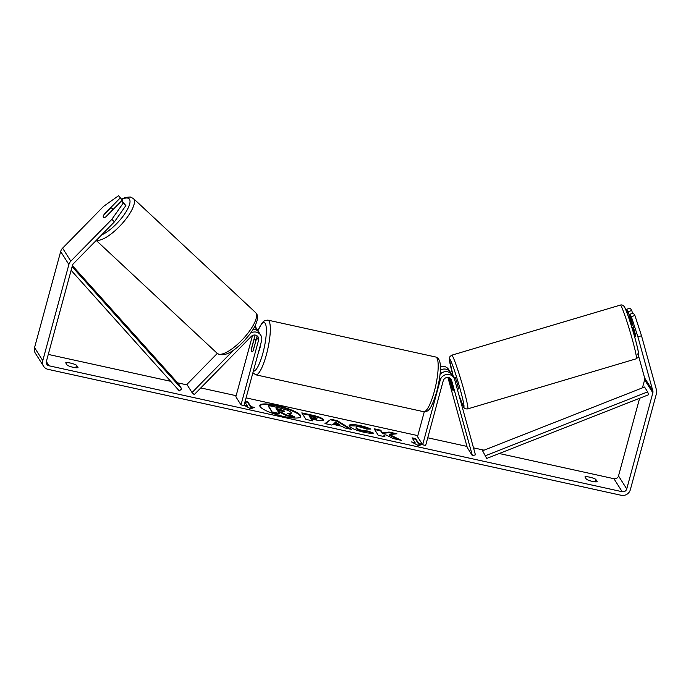<?xml version="1.0" encoding="UTF-8"?>
<svg xmlns="http://www.w3.org/2000/svg" width="691" height="691" viewBox="0 0 691 691"><rect width="100%" height="100%" fill="white"/><g stroke="black" fill="none" stroke-linecap="round" stroke-linejoin="round"><path stroke-width="1.04" d="M448.951 377.64L451.603 386.675M451.456 386.718A6.297 0.536 -106.9 0 0 452.925 390.337L453.184 389.819M440.34 370.151A7.549 7.186 -32.3 0 1 450.42 372.285L448.675 369.521A7.549 7.186 147.7 0 0 440.366 366.601M450.42 372.285A7.549 7.186 -32.3 0 1 451.093 373.684M440.78 373.65A4.405 4.198 -32.3 0 1 443.017 372.233M451.629 380.413L472.428 455.74L475.425 454.825L454.626 379.497A7.549 7.186 147.7 0 0 440.236 380.11L422.659 444.797L425.656 445.462L443.233 380.767A4.405 4.198 147.7 0 1 451.629 380.413L450.385 378.443M424.274 411.793L417.519 436.669L422.659 444.797M453.814 377.657L452.061 374.893A7.549 7.186 147.7 0 0 440.037 374.418M472.428 455.74L467.289 447.604L447.915 377.441M453.149 390.562A6.297 0.536 -106.9 0 0 453.106 389.318L450.022 378.167M450.947 381.518L449.556 379.229L452.925 390.337M457.338 389.318L458.53 388.964L457.382 383.712L455.136 377.131L453.59 377.303M450.8 381.562L453.089 389.845M633.414 327.292L632.611 327.525L634.899 335.809L635.651 335.584M276.806 405.505A21.222 4.5 15.2 0 0 259.79 405.427A21.222 4.5 15.2 0 0 283.733 416.474A21.222 4.5 15.2 0 0 300.749 416.561A21.222 4.5 15.2 0 0 276.806 405.505M300.62 416.846A21.222 4.5 15.2 0 0 276.642 406.101A21.222 4.5 15.2 0 0 259.756 405.738M595.72 479.278A6.297 1.33 15.2 0 0 589.743 477.17A6.297 1.33 15.2 0 0 584.932 476.902L586.443 479.295A6.297 1.33 15.2 0 0 592.42 481.402A6.297 1.33 15.2 0 0 597.231 481.67L595.72 479.278L595.029 481.826M76.511 365.194L78.023 367.586A6.297 1.33 -164.8 0 1 73.203 367.318A6.297 1.33 -164.8 0 1 67.226 365.211L65.714 362.818A6.297 1.33 -164.8 0 1 70.534 363.086A6.297 1.33 -164.8 0 1 76.511 365.194L75.82 367.733M103.235 216.482A6.297 1.866 -46.9 0 0 103.322 217.328A6.297 1.866 -46.9 0 0 103.417 217.44A6.297 1.866 -46.9 0 0 105.904 216.844L121.72 200.71L125.866 205.564L114.464 221.82L73.453 263.642A3.775 3.593 147.7 0 0 72.486 265.318L46.375 361.428A3.775 3.593 147.7 0 0 49.001 365.781L622.168 491.716A3.775 3.593 147.7 0 0 626.737 488.952L652.848 392.842A3.775 3.593 147.7 0 0 652.848 390.951L637.905 336.837L631.324 316.625L629.812 314.241L633.414 313.144L634.917 315.528L641.507 335.74L637.905 336.837M389.612 434.579L396.928 433.784L389.05 432.048L382.46 432.877L380.793 430.234L374.142 428.774L378.253 435.278L384.904 436.738L383.842 435.054L385.811 434.855L393.36 438.595L401.35 440.348L389.612 434.579L389.456 435.175L398.871 439.813M342.062 426.33L332.768 424.291L331.81 425.069L324.951 423.566L330.98 419.282L337.346 420.681L351.607 429.422L344.524 427.867L342.062 426.33M48.275 354.414L170.72 381.32M177.587 382.831L187.218 384.947M200.77 387.927L236.141 395.693M246.074 397.878L417.805 435.615M427.738 437.792L466.961 446.412M473.499 447.854L484.071 450.178M499.265 453.512L613.945 478.708A3.775 3.593 147.7 0 0 618.514 475.944L639.616 398.275M422.348 444.313L418.556 445.66L411.56 441.938L415.153 442.732L412.069 437.852L415.671 438.647L418.755 443.518L422.348 444.313M245.702 406.127L247.119 406.438L247.283 405.842L244.096 405.142M247.283 405.842L244.925 402.119M245.175 401.186L247.793 401.756L250.876 406.636L254.478 407.422L250.686 408.778L244.07 405.263M302.261 413.607L311.917 415.732C318.301 417.165 322.101 418.66 323.328 420.206L323.5 419.636C324.027 421.078 321.082 421.104 314.673 419.705L311.382 418.988L312.557 420.845L305.914 419.385L301.794 412.881L312.073 415.136C318.456 416.578 322.265 418.064 323.492 419.61L323.638 420.171M349.344 426.122C348.618 424.179 352.116 423.98 359.847 425.518C364.658 426.623 368.338 427.824 370.886 429.111L366.541 429.068L360.823 427.15C357.299 426.459 355.753 426.615 356.185 427.617L356.202 427.634C357.1 428.748 359.372 429.75 363.017 430.623L367.932 431.029L373.546 433.093C372.103 433.559 368.873 433.274 363.855 432.229C356.21 430.415 351.374 428.394 349.361 426.148L349.171 425.397M356.202 427.634L356.038 428.221C356.936 429.344 359.216 430.338 362.861 431.219L367.767 431.616L367.932 431.029M114.464 221.82L111.83 219.358L70.819 261.172A7.549 7.186 147.7 0 0 68.884 264.523L42.773 360.633A7.549 7.186 147.7 0 0 48.033 369.34L621.2 495.283A7.549 7.186 147.7 0 0 630.33 489.738L656.45 393.628A7.549 7.186 147.7 0 0 656.45 389.854L641.507 335.74M631.686 324.364L628.171 311.632L631.764 310.535L632.559 313.403M631.764 310.535L630.261 308.151L626.659 309.248L627.92 315.329M628.171 311.632L626.659 309.248M631.324 316.625L634.917 315.528M629.812 314.241L635.573 335.109A6.297 0.536 73.1 0 1 635.625 336.353A6.297 0.536 73.1 0 1 635.573 336.344M642.449 387.841L644.625 379.834A3.775 3.593 147.7 0 0 644.625 377.942L638.614 356.159M122.169 201.124L122.704 200.571L118.567 195.717L103.607 206.35L62.596 248.164A7.549 7.186 147.7 0 0 60.661 251.515L34.55 347.625A7.549 7.186 147.7 0 0 35.362 353.248L43.585 366.256M122.704 200.571L118.567 195.717M111.83 219.358L123.231 203.094L121.72 200.71M123.231 203.094L125.866 205.564M120.079 198.11L104.255 214.236A6.297 1.866 -46.9 0 0 103.944 214.754M280.874 412.13L286.964 415.17L286.8 415.766L280.71 412.726L280.874 412.13L277.955 411.49L279.043 414.056L272.384 412.596L268.255 406.075L268.419 405.487L279.786 407.984L288.061 410.411L291.144 412.397L291.127 413.512L288.933 414.047M272.384 412.596L268.419 405.487M279.199 413.468L272.539 412M280.71 412.726L278.413 412.225M286.964 415.17L294.651 416.863L294.487 417.459L286.8 415.766M291.161 412.415C291.628 413.373 290.41 413.676 287.482 413.33L294.651 416.863M413.572 443.017L414.997 443.328L415.153 442.732M418.755 443.518L418.591 444.114L415.507 439.234L412.536 438.586M415.507 439.234L415.671 438.647M418.591 444.114L421.26 444.702M245.011 401.773L247.628 402.352L247.793 401.756M253.381 407.811L250.721 407.232L247.628 402.352M250.721 407.232L250.876 406.636M333.926 423.341L339.272 424.516L335.455 422.097L333.762 423.937L339.108 425.112L339.272 424.516M325.461 423.678L330.98 419.282M330.816 419.878L337.182 421.277L337.346 420.681M337.182 421.277L349.845 429.033M316.901 418.236L309.404 415.852L310.492 417.571L313.645 418.262C316.072 418.781 317.16 418.772 316.91 418.254L316.901 418.236M310.492 417.571L310.328 418.167L309.404 415.852M310.328 418.167L313.481 418.858C315.917 419.368 317.005 419.368 316.746 418.85M316.798 419.031L316.91 418.254M323.492 419.61L323.448 420.43M311.935 420.707L311.382 418.988M384.282 436.6L383.842 435.054M395.019 433.991L388.886 432.644L382.296 433.464L380.629 430.83L374.608 429.508M380.629 430.83L380.793 430.234M382.296 433.464L382.46 432.877M388.886 432.644L389.05 432.048M349.171 425.716L359.691 426.114L369.383 429.094M367.767 431.616L372.224 433.257M284.459 411.344L280.434 409.469L276.072 408.511L277.056 410.074L281.453 411.041C283.768 411.534 284.787 411.534 284.537 411.059L284.58 411.231M284.364 411.629L276.53 409.245M258.037 331.265A7.549 7.186 147.7 0 0 254.331 327.249M254.901 326.169A7.549 7.186 -32.3 0 1 255.618 327.102L257.363 329.866M233.688 350.069L192.029 392.548L194.223 394.604L251.299 336.396A4.405 4.198 -32.3 0 1 258.572 340.197L240.995 404.883L235.856 396.755L252.491 335.524M250.557 333.174A7.549 7.186 -32.3 0 1 261.569 340.853L243.992 405.539L240.995 404.883M256.931 335.722A4.405 4.198 -32.3 0 1 256.819 337.433L253.277 350.484A6.297 1.382 102.4 0 1 252.068 351.771A6.297 1.382 102.4 0 1 251.628 347.884L255.117 335.049M253.2 329.218A7.549 7.186 -32.3 0 1 259.013 332.475L260.757 335.239M192.029 392.548L186.89 384.421L217.294 353.421M258.581 351.84A6.297 1.382 -77.6 0 0 259.842 348.437A6.297 1.382 -77.6 0 0 260.637 344.282M255.29 342.52A6.297 1.382 -77.6 0 0 254.772 339.48A6.297 1.382 -77.6 0 0 253.856 340.248L251.55 348.722A6.297 1.382 -77.6 0 0 252.068 351.771A6.297 1.382 -77.6 0 0 252.992 351.002L255.428 342.555M105.74 216.939L111.674 210.885A6.297 2.004 -47 0 0 112.149 208.406A6.297 2.004 -47 0 0 112.046 208.285A6.297 2.004 -47 0 0 110.102 208.483L103.823 214.884A6.297 2.004 -47 0 0 103.356 217.363A6.297 2.004 -47 0 0 103.434 217.466M71.121 270.328L179.323 390.916L181.698 388.852L178.615 383.971L72.408 265.612M72.106 266.717L181.698 388.852M485.661 455.637L647.622 391.892L648.668 394.708L486.706 458.453L482.577 450.765L486.706 458.453M647.622 391.892L644.539 387.02L482.577 450.765M440.236 380.11L439.467 378.893M451.767 355.191L620.337 305.094A28.003 1.771 73.4 0 1 621.192 306.13A28.003 1.771 73.4 0 1 631.177 335.429A28.003 1.771 73.4 0 1 636.29 358.776L467.729 408.882A28.003 1.771 -106.6 0 0 462.616 385.526A28.003 1.771 -106.6 0 0 452.622 356.228A28.003 1.771 -106.6 0 0 451.767 355.191L449.996 356.496L449.366 359.182L453.382 376.975A24.859 1.572 73.4 0 1 450.411 360.028A24.859 1.572 73.4 0 1 460.258 389.517A24.859 1.572 73.4 0 1 463.065 405.833A24.859 1.572 73.4 0 1 458.954 395.166M637.655 353.947A24.859 1.572 -106.6 0 0 634.848 337.623A24.859 1.572 -106.6 0 0 625.001 308.134M49.001 365.781L46.34 361.566M622.168 491.716L613.945 478.708M652.848 390.951L644.625 377.942M652.848 392.842L644.625 379.834M626.737 488.952L618.514 475.944M70.819 261.172L62.596 248.164M68.884 264.523L60.661 251.515M42.773 360.633L34.55 347.625M313.481 418.858L313.645 418.262M311.917 415.732L312.073 415.136M359.691 426.114L359.847 425.518M362.861 431.219L363.017 430.623M280.27 410.065L280.434 409.469M258.572 340.197L256.819 337.433M435.701 357.005L267.823 320.114A28.003 6.167 102.4 0 1 266.389 354.708A28.003 6.167 102.4 0 1 255.8 374.816L423.678 411.706A28.003 6.167 -77.6 0 0 434.259 391.59A28.003 6.167 -77.6 0 0 435.701 357.005C443.147 359.225 440.599 375.429 436.781 391.598C430.614 411.395 427.988 411.611 423.678 411.706M253.364 371.058A24.859 5.476 -77.6 0 0 262.874 353.231A24.859 5.476 -77.6 0 0 265.923 325.366A24.859 5.476 -77.6 0 0 257.898 330.903M255.523 312.487L256.404 313.533C257.389 314.526 257.648 316.703 257.19 320.063C255.869 325.694 251.947 331.447 249.546 334.539L244.329 340.689C232.591 352.885 223.59 357.135 217.311 353.438A28.003 8.914 -47 0 0 242.187 339.834A28.003 8.914 -47 0 0 255.972 313.023A28.003 8.914 -47 0 0 255.523 312.487L133.398 198.516A28.003 8.914 133 0 1 133.847 199.051A28.003 8.914 133 0 1 121.59 224.221A28.003 8.914 133 0 1 96.464 240.166M101.637 234.888A24.859 7.912 -47 0 0 122.212 217.302A24.859 7.912 -47 0 0 129.467 199.25A24.859 7.912 -47 0 0 121.91 199.31M620.337 305.094C622.176 304.558 623.653 305.379 624.768 307.547C626.754 309.913 637.154 343.349 638.406 352.393C639.115 358.508 638.519 356.625 636.29 358.776M458.997 395.312L463.298 406.42C463.981 408.312 465.458 409.132 467.729 408.882M630.995 324.571L632.541 324.114M449.53 378.504L450.074 378.348M634.58 336.638L635.668 336.318M267.823 320.114L264.765 320.52L262.252 322.611L257.829 330.747M256.18 339.791L254.772 339.48M252.897 372.76L255.8 374.816M217.311 353.438L96.213 240.425M113.22 209.382L112.046 208.285M133.398 198.516L130.288 197.004L125.702 197.376L121.72 199.008"/></g></svg>
